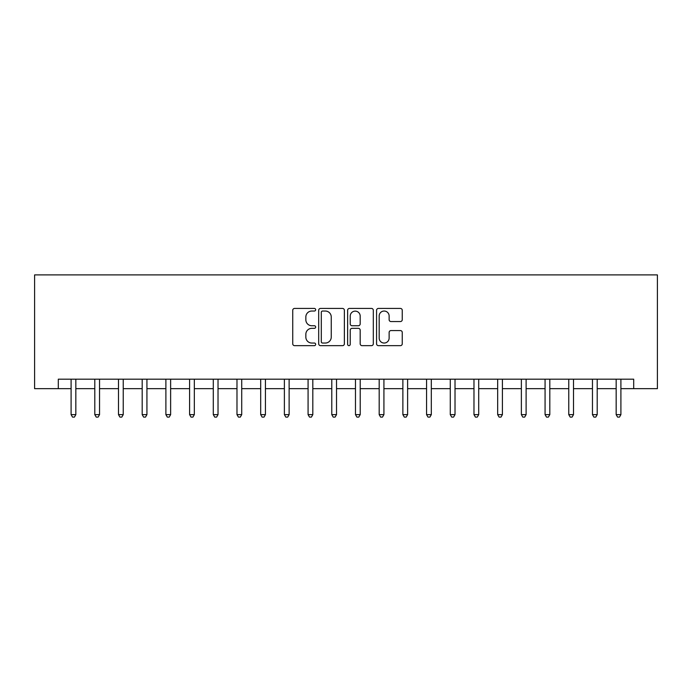 <?xml version="1.0" encoding="UTF-8"?>
<svg xmlns="http://www.w3.org/2000/svg" width="692" height="692" viewBox="0 0 692 692"><rect width="100%" height="100%" fill="white"/><g stroke="black" fill="none" stroke-linecap="round" stroke-linejoin="round"><path stroke-width="1.04" d="M315.664 309.731A1.306 1.306 0 0 0 314.367 308.433L294.593 308.433A1.86 1.86 0 0 0 292.733 310.293L292.733 343.786A1.86 1.86 0 0 0 294.593 345.654L314.367 345.654A1.306 1.306 0 0 0 315.664 344.348A1.306 1.306 0 0 0 314.367 343.042L311.807 343.042A5.951 5.951 0 0 1 305.847 337.09L305.847 334.297A5.951 5.951 0 0 1 311.807 328.345L314.367 328.345A1.306 1.306 0 0 0 315.664 327.039A1.306 1.306 0 0 0 314.367 325.742L311.807 325.742A5.951 5.951 0 0 1 305.847 319.782L305.847 316.988A5.951 5.951 0 0 1 311.807 311.037L314.367 311.037A1.306 1.306 0 0 0 315.664 309.731M400.383 321.555A1.86 1.86 0 0 0 402.251 319.687L402.251 310.293A1.86 1.86 0 0 0 400.383 308.433L378.429 308.433A1.86 1.86 0 0 0 376.569 310.293L376.569 343.786A1.86 1.86 0 0 0 378.429 345.654L400.383 345.654A1.86 1.86 0 0 0 402.251 343.786L402.251 332.437A1.86 1.86 0 0 0 400.383 330.577L390.989 330.577A1.86 1.86 0 0 0 389.129 332.437L389.129 338.068A4.974 4.974 0 0 1 384.147 343.042A4.974 4.974 0 0 1 379.173 338.068L379.173 316.019A4.974 4.974 0 0 1 384.147 311.037A4.974 4.974 0 0 1 389.129 316.019L389.129 319.687A1.86 1.86 0 0 0 390.989 321.555L400.383 321.555M58.301 388.662L58.301 379.181L633.699 379.181L633.699 388.662L657.4 388.662L657.4 274.906L34.6 274.906L34.6 388.662L71.094 388.662M344.374 310.293A1.86 1.86 0 0 0 342.514 308.433L320.552 308.433A1.86 1.86 0 0 0 318.692 310.293L318.692 343.786A1.86 1.86 0 0 0 320.552 345.654L342.514 345.654A1.86 1.86 0 0 0 344.374 343.786L344.374 310.293M349.486 308.433L371.448 308.433A1.86 1.86 0 0 1 373.308 310.293L373.308 343.786A1.86 1.86 0 0 1 371.448 345.654L362.054 345.654A1.86 1.86 0 0 1 360.186 343.786L360.186 330.205A1.86 1.86 0 0 0 358.326 328.345L352.098 328.345A1.86 1.86 0 0 0 350.23 330.205L350.23 344.348A1.306 1.306 0 0 1 348.932 345.654A1.306 1.306 0 0 1 347.626 344.348L347.626 310.293A1.86 1.86 0 0 1 349.486 308.433M75.835 388.662L94.795 388.662M99.536 388.662L118.496 388.662M123.237 388.662L142.189 388.662M146.929 388.662L165.89 388.662M170.63 388.662L189.591 388.662M194.331 388.662L213.292 388.662M218.023 388.662L236.984 388.662M241.724 388.662L260.685 388.662M265.425 388.662L284.386 388.662M289.126 388.662L308.078 388.662M312.819 388.662L331.779 388.662M336.52 388.662L355.48 388.662M360.221 388.662L379.181 388.662M383.922 388.662L402.874 388.662M407.614 388.662L426.575 388.662M431.315 388.662L450.276 388.662M455.016 388.662L473.977 388.662M478.708 388.662L497.669 388.662M502.409 388.662L521.37 388.662M526.11 388.662L545.071 388.662M549.811 388.662L568.763 388.662M573.504 388.662L592.464 388.662M597.205 388.662L616.165 388.662M620.906 388.662L633.699 388.662M322.602 311.037A1.306 1.306 0 0 0 321.296 312.343L321.296 341.744A1.306 1.306 0 0 0 322.602 343.042L325.301 343.042A5.951 5.951 0 0 0 331.252 337.09L331.252 316.988A5.951 5.951 0 0 0 325.301 311.037L322.602 311.037M360.186 316.106A4.974 4.974 0 0 0 355.212 311.132A4.974 4.974 0 0 0 350.23 316.106L350.23 323.873A1.86 1.86 0 0 0 352.098 325.742L358.326 325.742A1.86 1.86 0 0 0 360.186 323.873L360.186 316.106M76.068 379.181L75.973 379.415A1.894 1.894 0 0 0 75.835 380.124L75.835 414.629L71.094 414.629L71.094 380.124A1.894 1.894 0 0 0 70.956 379.415L70.861 379.181M75.835 414.629L74.416 417.094L72.522 417.094L71.094 414.629M99.769 379.181L99.674 379.415A1.894 1.894 0 0 0 99.536 380.124L99.536 414.629L94.795 414.629L94.795 380.124A1.894 1.894 0 0 0 94.657 379.415L94.562 379.181M99.536 414.629L98.108 417.094L96.214 417.094L94.795 414.629M123.47 379.181L123.366 379.415A1.894 1.894 0 0 0 123.237 380.124L123.237 414.629L118.496 414.629L118.496 380.124A1.894 1.894 0 0 0 118.358 379.415L118.263 379.181M123.237 414.629L121.809 417.094L119.915 417.094L118.496 414.629M147.162 379.181L147.067 379.415A1.894 1.894 0 0 0 146.929 380.124L146.929 414.629L142.189 414.629L142.189 380.124A1.894 1.894 0 0 0 142.059 379.415L141.955 379.181M146.929 414.629L145.51 417.094L143.616 417.094L142.189 414.629M170.863 379.181L170.768 379.415A1.894 1.894 0 0 0 170.63 380.124L170.63 414.629L165.89 414.629L165.89 380.124A1.894 1.894 0 0 0 165.751 379.415L165.656 379.181M170.63 414.629L169.211 417.094L167.308 417.094L165.89 414.629M194.564 379.181L194.469 379.415A1.894 1.894 0 0 0 194.331 380.124L194.331 414.629L189.591 414.629L189.591 380.124A1.894 1.894 0 0 0 189.452 379.415L189.357 379.181M194.331 414.629L192.904 417.094L191.009 417.094L189.591 414.629M218.257 379.181L218.162 379.415A1.894 1.894 0 0 0 218.023 380.124L218.023 414.629L213.292 414.629L213.292 380.124A1.894 1.894 0 0 0 213.153 379.415L213.058 379.181M218.023 414.629L216.605 417.094L214.71 417.094L213.292 414.629M241.958 379.181L241.863 379.415A1.894 1.894 0 0 0 241.724 380.124L241.724 414.629L236.984 414.629L236.984 380.124A1.894 1.894 0 0 0 236.846 379.415L236.75 379.181M241.724 414.629L240.306 417.094L238.411 417.094L236.984 414.629M265.659 379.181L265.564 379.415A1.894 1.894 0 0 0 265.425 380.124L265.425 414.629L260.685 414.629L260.685 380.124A1.894 1.894 0 0 0 260.547 379.415L260.452 379.181M265.425 414.629L264.007 417.094L262.104 417.094L260.685 414.629M289.36 379.181L289.265 379.415A1.894 1.894 0 0 0 289.126 380.124L289.126 414.629L284.386 414.629L284.386 380.124A1.894 1.894 0 0 0 284.248 379.415L284.152 379.181M289.126 414.629L287.699 417.094L285.805 417.094L284.386 414.629M313.052 379.181L312.957 379.415A1.894 1.894 0 0 0 312.819 380.124L312.819 414.629L308.078 414.629L308.078 380.124A1.894 1.894 0 0 0 307.949 379.415L307.845 379.181M312.819 414.629L311.4 417.094L309.506 417.094L308.078 414.629M336.753 379.181L336.658 379.415A1.894 1.894 0 0 0 336.52 380.124L336.52 414.629L331.779 414.629L331.779 380.124A1.894 1.894 0 0 0 331.641 379.415L331.546 379.181M336.52 414.629L335.101 417.094L333.207 417.094L331.779 414.629M360.454 379.181L360.359 379.415A1.894 1.894 0 0 0 360.221 380.124L360.221 414.629L355.48 414.629L355.48 380.124A1.894 1.894 0 0 0 355.342 379.415L355.247 379.181M360.221 414.629L358.793 417.094L356.899 417.094L355.48 414.629M384.155 379.181L384.051 379.415A1.894 1.894 0 0 0 383.922 380.124L383.922 414.629L379.181 414.629L379.181 380.124A1.894 1.894 0 0 0 379.043 379.415L378.948 379.181M383.922 414.629L382.494 417.094L380.6 417.094L379.181 414.629M407.847 379.181L407.752 379.415A1.894 1.894 0 0 0 407.614 380.124L407.614 414.629L402.874 414.629L402.874 380.124A1.894 1.894 0 0 0 402.735 379.415L402.64 379.181M407.614 414.629L406.195 417.094L404.301 417.094L402.874 414.629M431.548 379.181L431.453 379.415A1.894 1.894 0 0 0 431.315 380.124L431.315 414.629L426.575 414.629L426.575 380.124A1.894 1.894 0 0 0 426.436 379.415L426.341 379.181M431.315 414.629L429.896 417.094L427.993 417.094L426.575 414.629M455.249 379.181L455.154 379.415A1.894 1.894 0 0 0 455.016 380.124L455.016 414.629L450.276 414.629L450.276 380.124A1.894 1.894 0 0 0 450.137 379.415L450.042 379.181M455.016 414.629L453.589 417.094L451.694 417.094L450.276 414.629M478.942 379.181L478.847 379.415A1.894 1.894 0 0 0 478.708 380.124L478.708 414.629L473.977 414.629L473.977 380.124A1.894 1.894 0 0 0 473.838 379.415L473.743 379.181M478.708 414.629L477.29 417.094L475.395 417.094L473.977 414.629M502.643 379.181L502.548 379.415A1.894 1.894 0 0 0 502.409 380.124L502.409 414.629L497.669 414.629L497.669 380.124A1.894 1.894 0 0 0 497.531 379.415L497.436 379.181M502.409 414.629L500.991 417.094L499.096 417.094L497.669 414.629M526.344 379.181L526.249 379.415A1.894 1.894 0 0 0 526.11 380.124L526.11 414.629L521.37 414.629L521.37 380.124A1.894 1.894 0 0 0 521.232 379.415L521.137 379.181M526.11 414.629L524.692 417.094L522.789 417.094L521.37 414.629M550.045 379.181L549.941 379.415A1.894 1.894 0 0 0 549.811 380.124L549.811 414.629L545.071 414.629L545.071 380.124A1.894 1.894 0 0 0 544.933 379.415L544.838 379.181M549.811 414.629L548.384 417.094L546.49 417.094L545.071 414.629M573.737 379.181L573.642 379.415A1.894 1.894 0 0 0 573.504 380.124L573.504 414.629L568.763 414.629L568.763 380.124A1.894 1.894 0 0 0 568.634 379.415L568.53 379.181M573.504 414.629L572.085 417.094L570.191 417.094L568.763 414.629M597.438 379.181L597.343 379.415A1.894 1.894 0 0 0 597.205 380.124L597.205 414.629L592.464 414.629L592.464 380.124A1.894 1.894 0 0 0 592.326 379.415L592.231 379.181M597.205 414.629L595.786 417.094L593.892 417.094L592.464 414.629M621.139 379.181L621.044 379.415A1.894 1.894 0 0 0 620.906 380.124L620.906 414.629L616.165 414.629L616.165 380.124A1.894 1.894 0 0 0 616.027 379.415L615.932 379.181M620.906 414.629L619.478 417.094L617.584 417.094L616.165 414.629"/></g></svg>
